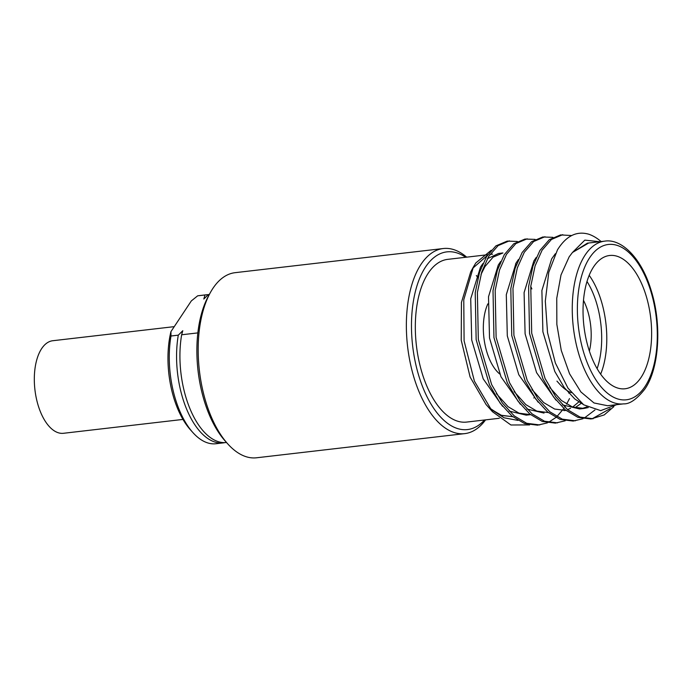 <?xml version="1.0" encoding="UTF-8"?>
<svg xmlns="http://www.w3.org/2000/svg" width="692" height="692" viewBox="0 0 692 692"><rect width="100%" height="100%" fill="white"/><g stroke="black" fill="none" stroke-linecap="round" stroke-linejoin="round"><path stroke-width="1.04" d="M465.655 257.277A89.441 44.859 83.4 0 0 425.589 266.956A89.441 44.859 83.4 0 0 422.276 385.911A89.441 44.859 83.4 0 0 484.538 420.001M485.559 419.88A93.169 46.727 -96.6 0 1 464.73 433.633A93.169 46.727 -96.6 0 1 412.077 370.774A93.169 46.727 -96.6 0 1 421.065 264.257A93.169 46.727 -96.6 0 1 443.252 248.532A93.169 46.727 -96.6 0 1 466.676 257.156M227.659 443.771L225.177 441.003A89.441 44.859 -96.6 0 1 208.379 296.211L210.16 292.941A93.169 46.727 83.4 0 0 227.659 443.771A93.169 46.727 83.4 0 0 256.55 457.784L464.73 433.633M443.252 248.532L235.072 272.683A93.169 46.727 83.4 0 0 212.885 288.408A93.169 46.727 83.4 0 0 210.16 292.941M589.376 351.086A42.843 21.487 83.4 0 0 583.486 300.354M589.186 275.321A67.081 33.64 -96.6 0 1 600.647 374.147M597.118 368.654A63.353 31.771 83.4 0 0 586.998 281.48M641.043 377.451A67.081 33.64 83.4 0 0 647.513 300.752A67.081 33.64 83.4 0 0 609.6 255.495A67.081 33.64 83.4 0 0 593.624 266.818A67.081 33.64 83.4 0 0 587.153 343.509A67.081 33.64 83.4 0 0 625.066 388.766A67.081 33.64 83.4 0 0 641.043 377.451M487.808 254.708L447.759 259.353A81.907 41.079 83.4 0 0 428.244 273.167A81.907 41.079 83.4 0 0 420.347 366.812A81.907 41.079 83.4 0 0 466.633 422.077L499.321 418.279M489.183 407.752L500.714 415.382L512.902 416.696M487.289 255.486L473.086 267.968L472.065 269.577M473.363 267.043L470.69 271.956L461.443 302.421L461.235 340.248L470.102 377.01L486.078 404.543L492.47 411.705L474.401 381.162L464.098 340.853L463.77 299.748L473.371 267.043L475.845 262.925L491.277 250.236M569.17 256.818L561.004 274.966L556.749 298.313L556.844 324.384L561.273 350.463L569.577 373.801L580.882 391.932L594.004 402.96L607.559 405.72L623.57 403.868A81.907 41.079 -96.6 0 1 577.284 348.604A81.907 41.079 -96.6 0 1 585.181 254.959A81.907 41.079 -96.6 0 1 604.696 241.145L588.676 243.004L572.466 252.476L569.17 256.818M610.171 408.609L592.041 418.842M613.882 406.637L604.202 414.932L590.968 418.989L577.907 417.345L565.433 409.949L553.539 396.966L542.874 378.662L529.536 333.466L528.601 286.523L532.952 266.109L539.924 250.461L549.292 239.692L560.598 234.917L571.696 235.54M593.13 418.738L580.069 417.094L567.596 409.699L555.693 396.715L545.037 378.412L531.698 333.215L530.764 286.272L535.106 265.858L542.087 250.21L551.455 239.441L562.752 234.666M547.433 422.855L537.589 425.182L524.527 423.539L512.054 416.143L500.152 403.159L489.495 384.856L476.157 339.66L475.222 292.716L479.573 272.302L486.545 256.654L495.913 245.885L507.219 241.11L517.365 241.465M563.807 408.54L556.818 416.645M555.832 417.527L548.471 422.38M539.751 424.931L526.69 423.288L514.217 415.892L502.314 402.908L491.649 384.605L478.319 339.409L477.385 292.465L481.727 272.051L488.699 256.403L498.076 245.634L509.373 240.859M565.226 420.788L555.382 423.115L542.32 421.48L529.847 414.075L517.945 401.092L507.288 382.788L493.95 337.592L493.015 290.657L497.366 270.235L504.338 254.595L513.706 243.826L525.012 239.051L535.158 239.397M557.544 422.864L544.483 421.229L532.01 413.825L520.107 400.841L509.45 382.538L496.112 337.341L495.178 290.406L499.52 269.984L506.492 254.345L515.869 243.575L527.166 238.801M583.019 418.729L573.175 421.056L560.113 419.413L547.64 412.017L535.746 399.024L525.081 380.721L511.743 335.534L510.808 288.59L515.159 268.176L522.131 252.528L531.499 241.759L542.805 236.984L552.951 237.339M594.956 409.975L584.057 418.253M575.337 420.805L562.276 419.162L549.803 411.766L537.9 398.774L527.243 380.47L513.905 335.283L512.971 288.339L517.313 267.925L524.294 252.277L533.662 241.508L544.959 236.733M569.507 398.583L566.575 404.171M565.252 406.36L564.741 407.155M601.123 241.56A93.169 46.727 -96.6 0 0 588.771 234.216C576.574 230.721 566.151 235.929 557.484 249.838L548.773 272.319L545.313 301.132L547.545 332.696L555.373 363.015L567.985 388.151L583.702 404.811L600.665 410.624L616.65 404.673M512.755 416.714L501.363 415.278L490.481 408.946L504.053 417.786L517.997 420.399M529.605 424.914L510.912 424.992L492.47 411.705M531.871 288.919L530.747 286.427M516.344 264.699L515.531 263.886M174.254 326.641L52.765 340.732A46.589 23.364 83.4 0 0 41.667 348.595A46.589 23.364 83.4 0 0 37.169 401.853A46.589 23.364 83.4 0 0 63.5 433.287L182.982 419.421M588.684 243.013L587.439 243.152L572.466 252.476L584.827 240.133L599.661 241.724M477.999 277.803A81.907 41.079 83.4 0 0 476.33 275.52M533.887 398.038L534.371 397.087M588.312 407.553L584.074 408.436L572.5 407.008L561.454 400.521L549.716 387.442M581.479 403.159L574.983 407.77M566.125 410.52L554.629 409.041L543.661 402.58L531.923 389.501M548.332 412.588L536.836 411.109L525.868 404.647L514.13 391.568M530.539 414.646L519.043 413.176L508.075 406.706L496.337 393.636M481.001 274.464L484.936 266.602L493.085 257.147L502.92 252.961L498.474 253.471L487.35 258.721M582.863 404.206L574.801 398.973L564.257 387.563L554.794 371.483L542.891 331.779L541.888 290.536L551.662 258.86L555.347 253.722M587.015 406.87L581.842 408.591M584.074 408.436L579.628 408.955L562.475 404.889M555.953 400.132L536.577 372.651L525.098 333.838L524.095 292.604L533.869 260.927L536.265 257.381M578.815 401.931L572.647 407.06M570.537 408.289L567.518 409.638M565.762 410.226L564.049 410.659M538.16 402.199L518.784 374.718L507.305 335.905L506.302 294.662L516.076 262.986L518.472 259.448M569.455 391.871L568.781 393.142M544.042 413.081L526.889 409.015M520.367 404.266L500.991 376.785L489.512 337.973L488.509 296.73L498.283 265.053L500.679 261.515M530.695 414.629L526.249 415.148L509.096 411.083M502.574 406.325L483.198 378.844L471.719 340.031L470.716 298.797L480.49 267.121L482.886 263.574M571.281 392.693A67.081 33.64 -96.6 0 1 559.421 383.878L556.948 381.11M487.851 303.866A42.843 21.487 83.4 0 0 499.745 374.017M208.214 294.68A74.537 37.377 83.4 0 0 206.086 294.809A74.537 37.377 83.4 0 0 204.962 294.974L197.661 295.821A74.537 37.377 83.4 0 1 198.786 295.657L206.086 294.809M170.933 331.641L170.993 336.009A74.537 37.377 83.4 0 0 192.852 432.526L190.378 429.758A70.809 35.508 -96.6 0 1 170.933 331.641L191.312 300.933L197.661 295.821M192.852 432.526A74.537 37.377 83.4 0 0 215.973 443.736L223.265 442.889A74.537 37.377 83.4 0 0 224.398 442.724L224.493 442.62M170.993 336.009L178.294 335.162A74.537 37.377 83.4 0 0 186.736 409.413A74.537 37.377 83.4 0 0 223.265 442.889M209.33 294.472L208.318 294.584L203.82 299.03L204.962 294.974M178.294 335.162L182.792 330.715L181.65 334.772L197.851 332.895M208.318 294.584A74.537 37.377 -96.6 0 1 209.347 294.429M226.526 442.508A74.537 37.377 -96.6 0 1 190.058 408.946A74.537 37.377 -96.6 0 1 181.65 334.772M589.705 257.666A78.179 39.21 83.4 0 0 588.451 365.67A78.179 39.21 83.4 0 0 644.97 386.603A78.179 39.21 83.4 0 0 646.224 278.599A78.179 39.21 83.4 0 0 589.705 257.666M623.57 403.868C629.763 404.18 636.856 399.232 644.866 389.034C659.147 368.611 662.062 324.972 651.25 290.727C641.726 258.211 621.563 238.368 604.696 241.145M489.971 254.457L492.6 254.146"/></g></svg>

